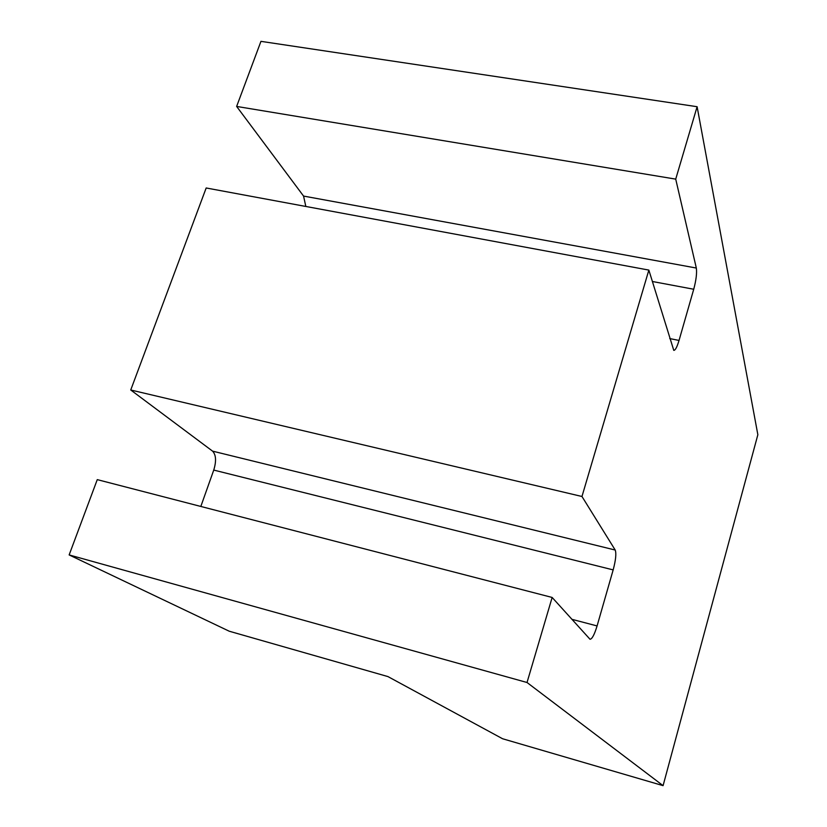 <?xml version="1.0" encoding="UTF-8"?>
<svg xmlns="http://www.w3.org/2000/svg" width="827" height="827" viewBox="0 0 827 827"><rect width="100%" height="100%" fill="white"/><g stroke="black" fill="none" stroke-linecap="round" stroke-linejoin="round"><path stroke-width="1.24" d="M697.109 106.714L675.721 179.128L236.636 106.435L260.95 41.35L697.109 106.714L757.852 434.723L663.078 785.65L527.026 682.502L552.147 597.456L590.013 639.261C592.06 639.095 594.417 634.66 597.084 625.936L613.169 569.896L213.748 470.077L200.827 506.455M236.636 106.435L303.561 196.071L696.324 268.041L675.721 179.128M696.324 268.041C697.027 273.024 696.158 280.095 693.729 289.254L652.327 281.48M669.725 338.574L679.039 340.435L693.729 289.254M679.039 340.435C677.044 347.092 675.287 350.4 673.778 350.369L648.854 270.088L581.97 496.489L130.738 389.993L206.181 187.977L648.854 270.088M613.169 569.896C615.774 560.075 616.456 553.449 615.205 550.038L581.97 496.489M615.205 550.038L212.58 451.139L130.738 389.993M552.147 597.456L97.266 479.629L69.148 554.927L527.026 682.502M69.148 554.927L229.234 631.218L387.946 676.589L502.578 738.749L663.078 785.65M212.58 451.139C216.074 454.85 216.467 461.156 213.748 470.077M303.561 196.071L305.825 206.461M571.86 619.309L597.084 625.936"/></g></svg>
